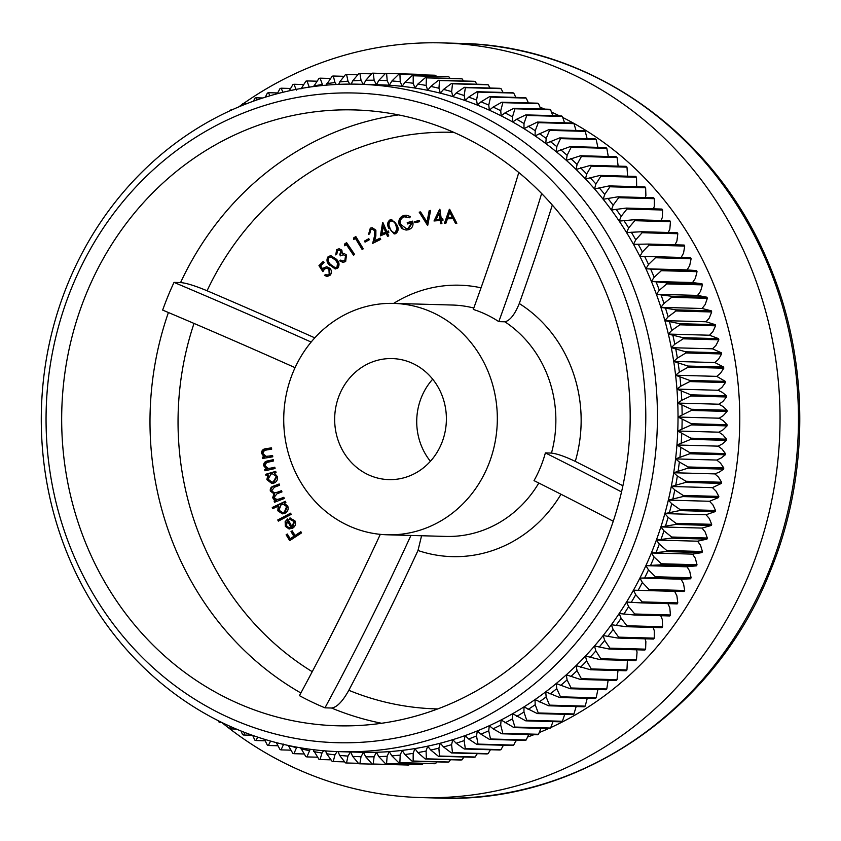 <?xml version="1.0" encoding="UTF-8"?>
<svg xmlns="http://www.w3.org/2000/svg" width="841" height="841" viewBox="0 0 841 841"><rect width="100%" height="100%" fill="white"/><g stroke="black" fill="none" stroke-linecap="round" stroke-linejoin="round"><path stroke-width="1.26" d="M430.413 461.288A60.541 55.863 91.6 0 1 421.551 397.005A60.541 55.863 91.6 0 1 432.695 379.186M339.491 394.723A60.541 55.863 -88.4 0 0 388.847 479.612A60.541 55.863 -88.4 0 0 441.557 443.48A60.541 55.863 -88.4 0 0 392.211 358.581A60.541 55.863 -88.4 0 0 339.491 394.723M488.095 465.704A115.743 106.796 -88.4 0 0 393.746 303.401A115.743 106.796 -88.4 0 0 292.962 372.489A115.743 106.796 -88.4 0 0 387.312 534.792A115.743 106.796 -88.4 0 0 488.095 465.704M552.306 205.046A1090.031 388.857 -64.5 0 1 519.275 303.527A135.769 125.267 91.6 0 1 575.286 461.394C565.215 456.558 557.278 453.793 551.475 453.078L545.378 452.91A115.743 106.796 91.6 0 1 540.532 467.165A115.743 106.796 91.6 0 1 534.014 480.621A1054.414 154.092 22.3 0 1 613.257 521.262M518.792 172.5A1054.414 376.148 115.5 0 1 473.283 309.435A115.743 106.796 91.6 0 1 486.413 314.618A115.743 106.796 91.6 0 1 498.797 321.63L504.894 321.798C510.024 320.589 514.818 314.502 519.275 303.527M619.859 548.71A324.962 299.848 -88.4 0 0 467.911 120.421A324.962 299.848 -88.4 0 0 71.99 287.002A324.962 299.848 -88.4 0 0 223.937 715.292A324.962 299.848 -88.4 0 0 619.859 548.71M67.921 283.512A333.866 308.058 91.6 0 1 358.644 84.216A333.866 308.058 91.6 0 1 630.792 552.4A333.866 308.058 91.6 0 1 340.069 751.686A333.866 308.058 91.6 0 1 67.921 283.512M221.656 722.387A377.493 348.311 -88.4 0 0 421.204 797.594A377.493 348.311 -88.4 0 0 749.909 572.258A377.493 348.311 -88.4 0 0 442.198 42.902A377.493 348.311 -88.4 0 0 243.638 103.432M242.397 104.305A377.493 348.311 -88.4 0 0 238.781 106.891M550.739 727.581A333.866 308.058 -88.4 0 0 713.136 554.682A333.866 308.058 -88.4 0 0 562.776 117.488M559.444 115.837A333.866 308.058 -88.4 0 0 551.465 112.074M544.716 109.13A333.866 308.058 -88.4 0 0 539.985 107.175M677.783 602.892L642.103 601.904A345.441 318.739 91.6 0 1 641.525 602.902L677.205 603.891A345.441 318.739 -88.4 0 0 677.783 602.892L676.9 595.838L674.619 591.349L684.143 591.496A345.441 318.739 -88.4 0 0 684.679 590.477L683.523 583.591L681.073 579.207L690.587 578.797A345.441 318.739 -88.4 0 0 691.092 577.756L689.673 571.05L687.055 566.792L696.548 565.825A345.441 318.739 -88.4 0 0 697.01 564.753L695.328 558.245L692.553 554.114L702.004 552.59A345.441 318.739 -88.4 0 0 702.424 551.507L666.745 550.508A345.441 318.739 91.6 0 1 666.324 551.601L651.376 552.968A333.866 308.058 -88.4 0 0 656.379 540.059A333.866 308.058 -88.4 0 0 660.879 526.929A333.866 308.058 -88.4 0 0 664.863 513.609A333.866 308.058 -88.4 0 0 668.332 500.122A333.866 308.058 -88.4 0 0 671.286 486.497A333.866 308.058 -88.4 0 0 673.704 472.747A333.866 308.058 -88.4 0 0 675.586 458.913A333.866 308.058 -88.4 0 0 676.942 444.994A333.866 308.058 -88.4 0 0 677.751 431.034A333.866 308.058 -88.4 0 0 678.025 417.052A333.866 308.058 -88.4 0 0 677.751 403.081A333.866 308.058 -88.4 0 0 676.942 389.12A333.866 308.058 -88.4 0 0 675.596 375.223A333.866 308.058 -88.4 0 0 673.715 361.399A333.866 308.058 -88.4 0 0 671.297 347.68A333.866 308.058 -88.4 0 0 668.343 334.077A333.866 308.058 -88.4 0 0 664.874 320.621A333.866 308.058 -88.4 0 0 660.889 307.343A333.866 308.058 -88.4 0 0 656.39 294.266A333.866 308.058 -88.4 0 0 651.397 281.399A333.866 308.058 -88.4 0 0 645.899 268.773A333.866 308.058 -88.4 0 0 639.927 256.41A333.866 308.058 -88.4 0 0 633.473 244.332A333.866 308.058 -88.4 0 0 626.556 232.558A333.866 308.058 -88.4 0 0 619.197 221.109A333.866 308.058 -88.4 0 0 611.396 210.008A333.866 308.058 -88.4 0 0 603.176 199.275A333.866 308.058 -88.4 0 0 594.534 188.92A333.866 308.058 -88.4 0 0 585.504 178.975A333.866 308.058 -88.4 0 0 576.106 169.451A333.866 308.058 -88.4 0 0 566.34 160.358A333.866 308.058 -88.4 0 0 556.227 151.716A333.866 308.058 -88.4 0 0 545.788 143.548A333.866 308.058 -88.4 0 0 535.034 135.864A333.866 308.058 -88.4 0 0 523.996 128.673A333.866 308.058 -88.4 0 0 512.695 121.987A333.866 308.058 -88.4 0 0 501.131 115.827A333.866 308.058 -88.4 0 0 489.346 110.192A333.866 308.058 -88.4 0 0 477.352 105.104A333.866 308.058 -88.4 0 0 465.168 100.563A333.866 308.058 -88.4 0 0 452.815 96.589A333.866 308.058 -88.4 0 0 440.316 93.162A333.866 308.058 -88.4 0 0 427.691 90.323A333.866 308.058 -88.4 0 0 414.97 88.053A333.866 308.058 -88.4 0 0 402.166 86.36A333.866 308.058 -88.4 0 0 389.309 85.246A333.866 308.058 -88.4 0 0 379.228 84.783L358.644 84.216M380.3 534.35A1054.414 376.148 115.5 0 1 299.438 695.644A308.048 284.237 -88.4 0 0 312.064 702.077A308.048 284.237 -88.4 0 0 324.962 707.838L331.512 708.017C336.81 707.439 342.581 701.531 348.826 690.293A288.4 266.113 -88.4 0 0 437.751 708.921M86.255 293.814A308.048 284.237 -88.4 0 0 337.357 725.783A308.048 284.237 -88.4 0 0 605.594 541.898A308.048 284.237 -88.4 0 0 354.492 109.929A308.048 284.237 -88.4 0 0 86.255 293.814M453.793 132.352A288.4 266.113 -88.4 0 0 207.075 290.765C195.08 285.751 186.239 283.028 180.573 282.565L174.024 282.387A308.048 284.237 -88.4 0 0 168.021 296.085A308.048 284.237 -88.4 0 0 162.66 310.087A1054.414 154.092 22.3 0 1 295.065 367.654M410.923 535.454A1054.414 376.148 -64.5 0 1 324.962 707.838M230.308 110.613L230.487 110.15A345.441 318.739 91.6 0 1 231.464 109.624L231.727 109.971M232.442 109.645L231.464 109.624M241.84 105.619L242.555 103.906A345.441 318.739 91.6 0 1 243.554 103.422L244.353 104.61M247.117 103.527L243.554 103.422M253.509 101.141L254.855 98.218A345.441 318.739 91.6 0 1 255.864 97.787L257.115 99.869M262.802 97.977L255.864 97.787M265.314 97.178L267.364 93.099A345.441 318.739 91.6 0 1 268.395 92.699L270.014 95.758M277.646 92.962L268.395 92.699M277.225 93.74L280.053 88.536A345.441 318.739 91.6 0 1 281.094 88.2L283.007 92.268M290.608 88.463L281.094 88.2M289.22 90.817L292.91 84.563A345.441 318.739 91.6 0 1 293.961 84.268L296.368 90.113M303.759 84.542L293.961 84.268M300.983 88.925L305.903 81.178A345.441 318.739 91.6 0 1 306.965 80.925L309.257 87.149M309.141 87.001A338.313 312.169 -88.4 0 0 306.976 87.485M317.078 81.209L306.965 80.925M313.63 86.539L319.012 78.381A345.441 318.739 91.6 0 1 320.085 78.171L322.765 85.488M322.019 84.468A338.313 312.169 -88.4 0 0 313.788 86.024M330.534 78.465L320.085 78.171M326.161 85.172L332.216 76.174A345.441 318.739 91.6 0 1 333.299 76.026L334.981 82.523L336.284 84.468M334.981 82.523A338.313 312.169 -88.4 0 0 326.697 83.701M344.116 76.321L333.299 76.026M338.702 84.363L339.68 81.966L345.493 74.576A345.441 318.739 91.6 0 1 346.576 74.471L347.995 81.178L349.803 84.111M347.995 81.178A338.313 312.169 -88.4 0 0 339.68 81.966M357.803 74.786L346.576 74.471M351.223 84.111L352.726 80.831L358.813 73.577A345.441 318.739 91.6 0 1 359.906 73.524L361.062 80.41L363.259 84.342M361.062 80.41A338.313 312.169 -88.4 0 0 352.726 80.831M371.564 73.85L359.906 73.524M363.733 84.352L365.793 80.284L372.164 73.188A345.441 318.739 91.6 0 1 373.257 73.178L374.14 80.242L376.411 84.71L378.87 80.326L385.514 73.398A345.441 318.739 91.6 0 1 386.597 73.451L387.207 80.662L389.309 85.246L391.927 80.967L398.844 74.218A345.441 318.739 91.6 0 1 399.927 74.313L400.242 81.682L402.166 86.36L404.952 82.197L412.122 75.648A345.441 318.739 91.6 0 1 413.194 75.785L413.225 83.291L414.97 88.053L417.903 84.016L425.336 77.677A345.441 318.739 91.6 0 1 426.408 77.866L426.135 85.488L427.691 90.323L430.781 86.423L438.445 80.294A345.441 318.739 91.6 0 1 439.517 80.536L438.949 88.263L440.316 93.162L443.554 89.409L451.449 83.511A345.441 318.739 91.6 0 1 452.511 83.806L451.638 91.627L452.815 96.589L456.19 92.983L464.316 87.317A345.441 318.739 91.6 0 1 465.357 87.653L464.179 95.559L465.168 100.563L468.679 97.114L477.026 91.711A345.441 318.739 91.6 0 1 478.045 92.09L476.563 100.058L477.352 105.104L480.999 101.824L489.546 96.662A345.441 318.739 91.6 0 1 490.555 97.093L488.758 105.114L489.346 110.192L493.12 107.08L501.856 102.192A345.441 318.739 91.6 0 1 502.855 102.665L500.742 110.718L501.131 115.827L505.02 112.883L513.956 108.268A345.441 318.739 91.6 0 1 514.923 108.794L512.495 116.867L512.695 121.987L516.689 119.222L525.793 114.891A345.441 318.739 91.6 0 1 526.75 115.459L523.996 123.543L523.996 128.673L537.367 122.05A345.441 318.739 91.6 0 1 538.293 122.66L535.233 130.733L535.034 135.864L548.647 129.735A345.441 318.739 91.6 0 1 549.551 130.376L546.177 138.439L545.788 143.548L559.622 137.913A345.441 318.739 91.6 0 1 560.505 138.607L556.816 146.628L556.227 151.716L570.272 146.586A345.441 318.739 91.6 0 1 571.123 147.322L567.128 155.291L566.34 160.358L580.574 155.743A345.441 318.739 91.6 0 1 581.394 156.51L577.084 164.426L576.106 169.451L590.508 165.362A345.441 318.739 91.6 0 1 591.307 166.161L586.682 174.003L585.504 178.975L600.064 175.422A345.441 318.739 91.6 0 1 600.831 176.253L595.901 184L594.534 188.92L609.22 185.903A345.441 318.739 91.6 0 1 609.946 186.776L604.732 194.418L603.176 199.275L617.967 196.805A345.441 318.739 91.6 0 1 618.661 197.709L613.142 205.225L611.396 210.008L626.272 208.084A345.441 318.739 91.6 0 1 626.934 209.02L621.121 216.41L619.197 221.109L634.135 219.732A345.441 318.739 91.6 0 1 634.755 220.699L628.669 227.953L626.556 232.558L641.546 231.738A345.441 318.739 91.6 0 1 642.125 232.726L635.754 239.822L633.473 244.332L648.485 244.069A345.441 318.739 91.6 0 1 649.021 245.088L642.377 252.006L639.927 256.41L654.929 256.705A345.441 318.739 91.6 0 1 655.433 257.745L648.516 264.484L645.899 268.773L660.889 269.625A345.441 318.739 91.6 0 1 661.352 270.686L654.182 277.236L651.397 281.399L666.335 282.807A345.441 318.739 91.6 0 1 666.755 283.89L659.333 290.229L656.39 294.266L671.276 296.221A345.441 318.739 91.6 0 1 671.654 297.325L663.98 303.454L660.889 307.343L675.68 309.856A345.441 318.739 91.6 0 1 676.017 310.97L668.122 316.868L664.874 320.621L679.56 323.68A345.441 318.739 91.6 0 1 679.854 324.815L671.728 330.471L668.343 334.077L682.903 337.672A345.441 318.739 91.6 0 1 683.155 338.818L674.808 344.232L671.297 347.68L685.699 351.801A345.441 318.739 91.6 0 1 685.909 352.957L677.362 358.119L673.715 361.399L687.949 366.056A345.441 318.739 91.6 0 1 688.106 367.223L679.36 372.1L675.596 375.223L689.641 380.395A345.441 318.739 91.6 0 1 689.757 381.572L680.832 386.177L676.942 389.12L690.787 394.807A345.441 318.739 91.6 0 1 690.85 395.985L681.746 400.305L677.751 403.081L691.365 409.262A345.441 318.739 91.6 0 1 691.386 410.44L678.025 417.052L691.386 423.727A345.441 318.739 91.6 0 1 691.365 424.905L677.751 431.034L690.85 438.182A345.441 318.739 91.6 0 1 690.776 439.359L676.942 444.994L689.757 452.605A345.441 318.739 91.6 0 1 689.641 453.783L675.586 458.913L679.36 461.993L688.106 466.976A345.441 318.739 91.6 0 1 687.949 468.143L673.704 472.747L677.352 476.006L685.899 481.252A345.441 318.739 91.6 0 1 685.688 482.408L671.286 486.497L674.797 489.914L683.144 495.423A345.441 318.739 91.6 0 1 682.892 496.568L668.332 500.122L671.717 503.696L679.843 509.457A345.441 318.739 91.6 0 1 679.549 510.592L664.863 513.609L668.101 517.331L676.006 523.333A345.441 318.739 91.6 0 1 675.67 524.458L660.879 526.929L663.97 530.797L671.633 537.021A345.441 318.739 91.6 0 1 671.255 538.135L656.379 540.059L659.323 544.064L666.745 550.508M374.14 80.242A338.313 312.169 -88.4 0 0 365.793 80.284M385.399 73.524L373.257 73.178M387.207 80.662A338.313 312.169 -88.4 0 0 378.87 80.326M422.655 74.881L422.277 74.439A345.441 318.739 -88.4 0 0 421.194 74.397L385.514 73.398M422.277 74.439L386.597 73.451M400.242 81.682A338.313 312.169 -88.4 0 0 391.927 80.967M436.384 76.321L435.606 75.312A345.441 318.739 -88.4 0 0 434.524 75.217L398.844 74.218M435.606 75.312L399.927 74.313M413.225 83.291A338.313 312.169 -88.4 0 0 404.952 82.197M450.019 78.36L448.884 76.783A345.441 318.739 -88.4 0 0 447.801 76.636L412.122 75.648M448.884 76.783L413.194 75.785M426.135 85.488A338.313 312.169 -88.4 0 0 417.903 84.016M463.528 80.999L462.087 78.854A345.441 318.739 -88.4 0 0 461.015 78.665L425.336 77.677M462.087 78.854L426.408 77.866M438.949 88.263A338.313 312.169 -88.4 0 0 430.781 86.423M476.879 84.226L475.197 81.524A345.441 318.739 -88.4 0 0 474.135 81.293L438.445 80.294M475.197 81.524L439.517 80.536M451.638 91.627A338.313 312.169 -88.4 0 0 443.554 89.409M490.072 88.032L488.19 84.794A345.441 318.739 -88.4 0 0 487.139 84.51L451.449 83.511M488.19 84.794L452.511 83.806M464.179 95.559A338.313 312.169 -88.4 0 0 456.19 92.983M503.065 92.426L501.036 88.652A345.441 318.739 -88.4 0 0 499.996 88.316L464.316 87.317M501.036 88.652L465.357 87.653M476.563 100.058A338.313 312.169 -88.4 0 0 468.679 97.114M515.859 97.398L513.735 93.078A345.441 318.739 -88.4 0 0 512.705 92.699L477.026 91.711M513.735 93.078L478.045 92.09M488.758 105.114A338.313 312.169 -88.4 0 0 480.999 101.824M528.421 102.928L526.235 98.092A345.441 318.739 -88.4 0 0 525.226 97.661L489.546 96.662M526.235 98.092L490.555 97.093M500.742 110.718A338.313 312.169 -88.4 0 0 493.12 107.08M540.742 109.015L538.534 103.664A345.441 318.739 -88.4 0 0 537.546 103.18L501.856 102.192M538.534 103.664L502.855 102.665M512.495 116.867A338.313 312.169 -88.4 0 0 505.02 112.883M552.789 115.648L550.603 109.782A345.441 318.739 -88.4 0 0 549.636 109.267L513.956 108.268M550.603 109.782L514.923 108.794M523.996 123.543A338.313 312.169 -88.4 0 0 516.689 119.222M564.542 122.807L562.429 116.447A345.441 318.739 -88.4 0 0 561.473 115.89L525.793 114.891M562.429 116.447L526.75 115.459M535.233 130.733A338.313 312.169 -88.4 0 0 528.095 126.087M576.001 130.492L573.982 123.648A345.441 318.739 -88.4 0 0 573.047 123.049L537.367 122.05M573.982 123.648L538.293 122.66M546.177 138.439A338.313 312.169 -88.4 0 0 539.228 133.467M587.354 139.585L585.241 131.375A345.441 318.739 -88.4 0 0 584.337 130.723L548.647 129.735M585.241 131.375L549.551 130.376M556.816 146.628A338.313 312.169 -88.4 0 0 550.067 141.351M597.993 147.774L596.185 139.595A345.441 318.739 -88.4 0 0 595.312 138.912L559.622 137.913M596.185 139.595L560.505 138.607M567.128 155.291A338.313 312.169 -88.4 0 0 560.59 149.709M608.285 156.521L606.813 148.31A345.441 318.739 -88.4 0 0 605.951 147.585L570.272 146.586M606.813 148.31L571.123 147.322M577.084 164.426A338.313 312.169 -88.4 0 0 570.776 158.55M618.146 166.129L617.084 157.509A345.441 318.739 -88.4 0 0 616.253 156.741L580.574 155.743M617.084 157.509L581.394 156.51M586.682 174.003A338.313 312.169 -88.4 0 0 580.605 167.843M627.607 176.19L626.987 167.159A345.441 318.739 -88.4 0 0 626.198 166.35L590.508 165.362M626.987 167.159L591.307 166.161M595.901 184A338.313 312.169 -88.4 0 0 590.067 177.577M636.658 186.67L636.511 177.251A345.441 318.739 -88.4 0 0 635.743 176.41L600.064 175.422M636.511 177.251L600.831 176.253M604.732 194.418A338.313 312.169 -88.4 0 0 599.149 187.732M645.257 197.561L645.899 195.564L645.636 187.774A345.441 318.739 -88.4 0 0 644.9 186.902L609.22 185.903M645.636 187.774L609.946 186.776M613.142 205.225A338.313 312.169 -88.4 0 0 607.822 198.287M653.415 208.841L654.309 206.371L654.34 198.697A345.441 318.739 -88.4 0 0 653.646 197.793L617.967 196.805M654.34 198.697L618.661 197.709M621.121 216.41A338.313 312.169 -88.4 0 0 616.075 209.23M661.089 220.489L662.288 217.556L662.613 210.008A345.441 318.739 -88.4 0 0 661.951 209.073L626.272 208.084M662.613 210.008L626.934 209.02M628.669 227.953A338.313 312.169 -88.4 0 0 623.906 220.552M668.29 232.484L669.835 229.099L670.445 221.688A345.441 318.739 -88.4 0 0 669.814 220.731L634.135 219.732M670.445 221.688L634.755 220.699M635.754 239.822A338.313 312.169 -88.4 0 0 631.286 232.211M674.987 244.805L676.921 240.968L677.804 233.724A345.441 318.739 -88.4 0 0 677.226 232.726L641.546 231.738M677.804 233.724L642.125 232.726M642.377 252.006A338.313 312.169 -88.4 0 0 638.203 244.195M681.157 257.43L683.544 253.152L684.7 246.077A345.441 318.739 -88.4 0 0 684.164 245.057L648.485 244.069M684.7 246.077L649.021 245.088M648.516 264.484A338.313 312.169 -88.4 0 0 644.658 256.494M702.424 551.507L700.49 545.199L697.546 541.194L706.934 539.123A345.441 318.739 -88.4 0 0 707.313 538.019L705.136 531.943L702.046 528.074L711.349 525.446A345.441 318.739 -88.4 0 0 711.686 524.321L709.278 518.476L706.041 514.755L715.228 511.591A345.441 318.739 -88.4 0 0 715.523 510.445L712.884 504.842L709.51 501.268L718.571 497.567A345.441 318.739 -88.4 0 0 718.824 496.411L715.975 491.06L712.453 487.643L721.378 483.407A345.441 318.739 -88.4 0 0 721.578 482.24L718.519 477.152L714.871 473.893L719.307 472.085L723.628 469.131A345.441 318.739 -88.4 0 0 723.786 467.964L720.527 463.139L716.763 460.048L721.126 458.04L725.32 454.771A345.441 318.739 -88.4 0 0 725.436 453.604L721.998 449.052L718.109 446.14L722.387 443.932L726.466 440.348A345.441 318.739 -88.4 0 0 726.529 439.181L722.913 434.913L718.918 432.179L723.113 429.783L727.045 425.893A345.441 318.739 -88.4 0 0 727.066 424.716L723.292 420.742L719.192 418.198L723.292 415.612L727.066 411.428A345.441 318.739 -88.4 0 0 727.045 410.25L723.113 406.581L718.918 404.216L722.924 401.451L726.529 396.973A345.441 318.739 -88.4 0 0 726.466 395.796L722.398 392.432L718.109 390.266L721.998 387.323L725.436 382.56A345.441 318.739 -88.4 0 0 725.331 381.394L716.763 376.369L720.537 373.246L723.786 368.211A345.441 318.739 -88.4 0 0 723.628 367.044L714.882 362.545L718.529 359.254L721.589 353.956A345.441 318.739 -88.4 0 0 721.389 352.8L712.464 348.826L715.985 345.378L718.834 339.806A345.441 318.739 -88.4 0 0 718.582 338.66L709.52 335.223L712.905 331.617L715.533 325.803A345.441 318.739 -88.4 0 0 715.249 324.668L706.051 321.767L709.289 318.014L711.696 311.969A345.441 318.739 -88.4 0 0 711.37 310.844L702.067 308.489L705.157 304.589L707.334 298.313A345.441 318.739 -88.4 0 0 706.955 297.209L697.567 295.412L700.511 291.375L702.435 284.878A345.441 318.739 -88.4 0 0 702.014 283.795L692.563 282.544L695.349 278.382L697.031 271.675A345.441 318.739 -88.4 0 0 696.569 270.613L687.076 269.919L689.694 265.63L691.113 258.734A345.441 318.739 -88.4 0 0 690.608 257.693L654.929 256.705M691.113 258.734L655.433 257.745M654.182 277.236A338.313 312.169 -88.4 0 0 650.629 269.067M696.569 270.613L660.889 269.625M697.031 271.675L661.352 270.686M659.333 290.229A338.313 312.169 -88.4 0 0 656.106 281.903M702.014 283.795L666.335 282.807M702.435 284.878L666.755 283.89M663.98 303.454A338.313 312.169 -88.4 0 0 661.079 294.991M706.955 297.209L671.276 296.221M707.334 298.313L671.654 297.325M668.122 316.868A338.313 312.169 -88.4 0 0 665.536 308.29M711.37 310.844L675.68 309.856M711.696 311.969L676.017 310.97M671.728 330.471A338.313 312.169 -88.4 0 0 669.489 321.777M715.249 324.668L679.56 323.68M715.533 325.803L679.854 324.815M674.808 344.232A338.313 312.169 -88.4 0 0 672.905 335.433M718.582 338.66L682.903 337.672M718.834 339.806L683.155 338.818M677.362 358.119A338.313 312.169 -88.4 0 0 675.796 349.236M721.389 352.8L685.699 351.801M721.589 353.956L685.909 352.957M679.36 372.1A338.313 312.169 -88.4 0 0 678.151 363.165M723.628 367.044L687.949 366.056M723.786 368.211L688.106 367.223M680.832 386.177A338.313 312.169 -88.4 0 0 679.959 377.189M725.331 381.394L689.641 380.395M725.436 382.56L689.757 381.572M681.746 400.305A338.313 312.169 -88.4 0 0 681.221 391.286M726.466 395.796L690.787 394.807M726.529 396.973L690.85 395.985M682.125 414.466A338.313 312.169 -88.4 0 0 681.946 405.436M727.045 410.25L691.365 409.262M727.066 411.428L691.386 410.44M681.946 428.637A338.313 312.169 -88.4 0 0 682.125 419.596M727.066 424.716L691.386 423.727M727.045 425.893L691.365 424.905M681.221 442.786A338.313 312.169 -88.4 0 0 681.746 433.767M726.529 439.181L690.85 438.182M726.466 440.348L690.776 439.359M679.948 456.894A338.313 312.169 -88.4 0 0 680.821 447.906M725.436 453.604L689.757 452.605M725.32 454.771L689.641 453.783M678.14 470.939A338.313 312.169 -88.4 0 0 679.36 461.993M723.786 467.964L688.106 466.976M723.628 469.131L687.949 468.143M675.786 484.889A338.313 312.169 -88.4 0 0 677.352 476.006M721.578 482.24L685.899 481.252M721.378 483.407L685.688 482.408M672.895 498.724A338.313 312.169 -88.4 0 0 674.797 489.914M718.824 496.411L683.144 495.423M718.571 497.567L682.892 496.568M669.478 512.411A338.313 312.169 -88.4 0 0 671.717 503.696M715.523 510.445L679.843 509.457M715.228 511.591L679.549 510.592M665.525 525.94A338.313 312.169 -88.4 0 0 668.101 517.331M711.686 524.321L676.006 523.333M711.349 525.446L675.67 524.458M661.058 539.281A338.313 312.169 -88.4 0 0 663.97 530.797M707.313 538.019L671.633 537.021M706.934 539.123L671.255 538.135M656.085 552.411A338.313 312.169 -88.4 0 0 659.323 544.064M702.004 552.59L666.324 551.601M651.376 552.968L654.161 557.099L661.331 563.764A345.441 318.739 91.6 0 1 660.868 564.826L645.877 565.646A333.866 308.058 -88.4 0 0 651.376 552.968L692.553 554.114M650.608 565.299A338.313 312.169 -88.4 0 0 654.161 557.099M697.01 564.753L661.331 563.764M696.548 565.825L660.868 564.826M645.877 565.646L648.506 569.904L655.412 576.758A345.441 318.739 91.6 0 1 654.908 577.809L639.906 578.072A333.866 308.058 -88.4 0 0 645.877 565.646L687.055 566.792M644.637 577.935A338.313 312.169 -88.4 0 0 648.506 569.904M691.092 577.756L655.412 576.758M690.587 578.797L654.908 577.809M639.906 578.072L642.356 582.445L649 589.478A345.441 318.739 91.6 0 1 648.453 590.508L633.452 590.203A333.866 308.058 -88.4 0 0 639.906 578.072L681.073 579.207M638.182 590.287A338.313 312.169 -88.4 0 0 642.356 582.445M684.679 590.477L649 589.478M684.143 591.496L648.453 590.508M641.525 602.902L626.534 602.051A333.866 308.058 -88.4 0 0 633.452 590.203L635.733 594.692L642.103 601.904M631.255 602.345A338.313 312.169 -88.4 0 0 635.733 594.692M626.534 602.051L628.637 606.634L634.734 614.004A345.441 318.739 91.6 0 1 634.114 614.971L619.165 613.562A333.866 308.058 -88.4 0 0 626.534 602.051M623.875 614.077A338.313 312.169 -88.4 0 0 628.637 606.634M634.114 614.971L669.793 615.959A345.441 318.739 -88.4 0 0 670.414 614.992L634.734 614.004M670.414 614.992L669.814 607.78L667.912 603.638M619.165 613.562L621.1 618.24L626.902 625.757A345.441 318.739 91.6 0 1 626.24 626.703L611.365 624.737A333.866 308.058 -88.4 0 0 619.165 613.562M616.054 625.462A338.313 312.169 -88.4 0 0 621.1 618.24M626.24 626.703L661.93 627.691A345.441 318.739 -88.4 0 0 662.582 626.755L626.902 625.757M662.582 626.755L662.266 619.386L660.753 615.717M611.365 624.737L613.11 629.499L618.629 637.152A345.441 318.739 91.6 0 1 617.935 638.067L603.144 635.554A333.866 308.058 -88.4 0 0 611.365 624.737M607.791 636.49A338.313 312.169 -88.4 0 0 613.11 629.499M617.935 638.067L653.615 639.055A345.441 318.739 -88.4 0 0 654.309 638.14L618.629 637.152M654.309 638.14L654.277 630.645L653.11 627.449M603.144 635.554L604.7 640.39L609.914 648.159A345.441 318.739 91.6 0 1 609.189 649.042L594.503 645.983A333.866 308.058 -88.4 0 0 603.144 635.554M599.118 647.139A338.313 312.169 -88.4 0 0 604.7 640.39M609.189 649.042L644.868 650.03A345.441 318.739 -88.4 0 0 645.604 649.157L609.914 648.159M645.604 649.157L645.867 641.536L644.994 638.813M594.503 645.983L595.87 650.892L600.8 658.766A345.441 318.739 91.6 0 1 600.032 659.617L585.473 656.022A333.866 308.058 -88.4 0 0 594.503 645.983M590.035 657.378A338.313 312.169 -88.4 0 0 595.87 650.892M600.032 659.617L635.712 660.606A345.441 318.739 -88.4 0 0 636.479 659.764L600.8 658.766M636.479 659.764L637.047 652.038L636.427 649.799M585.473 656.022L586.65 660.984L591.276 668.952A345.441 318.739 91.6 0 1 590.477 669.762L576.074 665.63A333.866 308.058 -88.4 0 0 585.473 656.022M580.574 667.197A338.313 312.169 -88.4 0 0 586.65 660.984M590.477 669.762L626.156 670.761A345.441 318.739 -88.4 0 0 626.955 669.941L591.276 668.952M626.955 669.941L627.407 660.374M576.074 665.63L577.052 670.645L581.362 678.698A345.441 318.739 91.6 0 1 580.542 679.475L566.298 674.818A333.866 308.058 -88.4 0 0 576.074 665.63M570.734 676.585A338.313 312.169 -88.4 0 0 577.052 670.645M580.542 679.475L616.222 680.464A345.441 318.739 -88.4 0 0 617.042 679.696L581.362 678.698M617.042 679.696L617.977 670.529M566.298 674.818L567.086 679.875L571.092 687.991A345.441 318.739 91.6 0 1 570.24 688.726L556.185 683.554A333.866 308.058 -88.4 0 0 566.298 674.818M560.548 685.52A338.313 312.169 -88.4 0 0 567.086 679.875M570.24 688.726L605.919 689.715A345.441 318.739 -88.4 0 0 606.771 688.979L571.092 687.991M606.771 688.979L608.138 680.243M556.185 683.554L556.784 688.642L560.474 696.811A345.441 318.739 91.6 0 1 559.591 697.504L545.746 691.817A333.866 308.058 -88.4 0 0 556.185 683.554M550.035 693.983A338.313 312.169 -88.4 0 0 556.784 688.642M559.591 697.504L595.27 698.493A345.441 318.739 -88.4 0 0 596.153 697.799L560.474 696.811M596.153 697.799L597.919 689.494M545.746 691.817L546.145 696.926L549.52 705.136A345.441 318.739 91.6 0 1 548.616 705.788L535.002 699.607A333.866 308.058 -88.4 0 0 545.746 691.817M539.197 701.972A338.313 312.169 -88.4 0 0 546.145 696.926M548.616 705.788L584.295 706.787A345.441 318.739 -88.4 0 0 585.199 706.125L549.52 705.136M585.199 706.125L587.312 698.072M535.002 699.607L535.202 704.737L538.261 712.968A345.441 318.739 91.6 0 1 537.325 713.578L523.964 706.903A333.866 308.058 -88.4 0 0 535.002 699.607M528.064 709.457A338.313 312.169 -88.4 0 0 535.202 704.737M537.325 713.578L573.005 714.566A345.441 318.739 -88.4 0 0 573.94 713.956L538.261 712.968M573.94 713.956L576.369 705.883M523.964 706.903L523.964 712.033L526.708 720.274A345.441 318.739 91.6 0 1 525.751 720.842L512.653 713.694A333.866 308.058 -88.4 0 0 523.964 706.903M516.647 716.427A338.313 312.169 -88.4 0 0 523.964 712.033M525.751 720.842L561.431 721.841A345.441 318.739 -88.4 0 0 562.387 721.263L526.708 720.274M562.387 721.263L564.742 714.345M512.653 713.694L512.453 718.824L514.881 727.055A345.441 318.739 91.6 0 1 513.914 727.581L501.099 719.97A333.866 308.058 -88.4 0 0 512.653 713.694M504.978 722.882A338.313 312.169 -88.4 0 0 512.453 718.824M513.914 727.581L549.593 728.579A345.441 318.739 -88.4 0 0 550.561 728.043L514.881 727.055M550.561 728.043L553.01 721.599M501.099 719.97L500.7 725.079L502.813 733.299A345.441 318.739 91.6 0 1 501.825 733.783L493.078 728.8L489.304 725.709A333.866 308.058 -88.4 0 0 501.099 719.97M493.078 728.8A338.313 312.169 -88.4 0 0 500.7 725.079M501.825 733.783L537.504 734.771A345.441 318.739 -88.4 0 0 538.492 734.288L502.813 733.299M538.492 734.288L540.984 728.338M489.304 725.709L488.716 730.808L490.513 738.987A345.441 318.739 91.6 0 1 489.504 739.418L480.957 734.172L477.31 730.924A333.866 308.058 -88.4 0 0 489.304 725.709M480.957 734.172A338.313 312.169 -88.4 0 0 488.716 730.808M489.504 739.418L525.183 740.416A345.441 318.739 -88.4 0 0 526.193 739.975L490.513 738.987M526.193 739.975L528.705 734.529M477.31 730.924L476.521 735.98L478.003 744.106A345.441 318.739 91.6 0 1 476.984 744.506L468.637 738.987L465.126 735.581A333.866 308.058 -88.4 0 0 477.31 730.924M468.637 738.987A338.313 312.169 -88.4 0 0 476.521 735.98M476.984 744.506L512.663 745.494A345.441 318.739 -88.4 0 0 513.693 745.105L478.003 744.106M513.693 745.105L516.164 740.164M465.126 735.581L464.137 740.595L465.315 748.658A345.441 318.739 91.6 0 1 464.274 749.005L456.148 743.244L452.773 739.681A333.866 308.058 -88.4 0 0 465.126 735.581M456.148 743.244A338.313 312.169 -88.4 0 0 464.137 740.595M464.274 749.005L499.953 750.004A345.441 318.739 -88.4 0 0 500.994 749.657L465.315 748.658M500.994 749.657L503.412 745.231M452.773 739.681L451.596 744.653L452.458 752.642A345.441 318.739 91.6 0 1 451.407 752.937L443.512 746.934L440.274 743.213A333.866 308.058 -88.4 0 0 452.773 739.681M443.512 746.934A338.313 312.169 -88.4 0 0 451.596 744.653M451.407 752.937L487.086 753.925A345.441 318.739 -88.4 0 0 488.148 753.631L452.458 752.642M488.148 753.631L490.44 749.741M440.274 743.213L438.897 748.133L439.465 756.027A345.441 318.739 91.6 0 1 438.403 756.28L430.739 750.046L427.649 746.177A333.866 308.058 -88.4 0 0 440.274 743.213M430.739 750.046A338.313 312.169 -88.4 0 0 438.897 748.133M438.403 756.28L474.082 757.268A345.441 318.739 -88.4 0 0 475.154 757.026L439.465 756.027M475.154 757.026L477.289 753.662M427.649 746.177L426.093 751.034L426.355 758.824A345.441 318.739 91.6 0 1 425.283 759.024L417.861 752.579L414.928 748.574A333.866 308.058 -88.4 0 0 427.649 746.177M417.861 752.579A338.313 312.169 -88.4 0 0 426.093 751.034M425.283 759.024L460.973 760.022A345.441 318.739 -88.4 0 0 462.045 759.822L426.355 758.824M462.045 759.822L463.98 756.995M414.928 748.574L413.183 753.347L413.152 761.031A345.441 318.739 91.6 0 1 412.079 761.179L404.899 754.524L402.124 750.382A333.866 308.058 -88.4 0 0 414.928 748.574M404.899 754.524A338.313 312.169 -88.4 0 0 413.183 753.347M412.079 761.179L447.759 762.177A345.441 318.739 -88.4 0 0 448.831 762.02L413.152 761.031M448.831 762.02L450.513 759.728M402.124 750.382L400.2 755.081L399.874 762.629A345.441 318.739 91.6 0 1 398.792 762.734L391.885 755.88L389.267 751.623A333.866 308.058 -88.4 0 0 402.124 750.382M391.885 755.88A338.313 312.169 -88.4 0 0 400.2 755.081M398.792 762.734L434.471 763.723A345.441 318.739 -88.4 0 0 435.564 763.617L399.874 762.629M435.564 763.617L436.931 761.872M389.267 751.623L387.154 756.227L386.555 763.628A345.441 318.739 91.6 0 1 385.472 763.681L378.818 756.637L376.369 752.264A333.866 308.058 -88.4 0 0 389.267 751.623M378.818 756.637A338.313 312.169 -88.4 0 0 387.154 756.227M385.472 763.681L421.152 764.669A345.441 318.739 -88.4 0 0 422.235 764.616L386.555 763.628M422.235 764.616L423.254 763.407M376.369 752.264L374.087 756.774L373.204 764.017A345.441 318.739 91.6 0 1 372.121 764.017L365.751 756.805L363.47 752.327A333.866 308.058 -88.4 0 0 376.369 752.264M365.751 756.805A338.313 312.169 -88.4 0 0 374.087 756.774M372.121 764.017L407.801 765.016A345.441 318.739 -88.4 0 0 408.884 765.005L373.204 764.017M408.884 765.005L409.483 764.343M340.069 751.686L360.652 752.264A333.866 308.058 -88.4 0 0 363.47 752.327L361.02 756.721L359.853 763.807A345.441 318.739 91.6 0 1 358.771 763.754L352.684 756.385L350.655 751.98M352.684 756.385A338.313 312.169 -88.4 0 0 361.02 756.721M395.648 764.679L359.853 763.807M350.466 751.98L347.953 756.091L346.534 762.976A345.441 318.739 91.6 0 1 345.451 762.892L339.638 755.376L338.103 751.633M339.638 755.376A338.313 312.169 -88.4 0 0 347.953 756.091M358.403 763.313L346.534 762.976M337.115 751.591L334.939 754.861L333.246 761.557A345.441 318.739 91.6 0 1 332.174 761.41L326.655 753.767L325.614 750.918M326.655 753.767A338.313 312.169 -88.4 0 0 334.939 754.861M344.663 761.872L333.246 761.557M323.638 750.761L321.977 753.031L320.043 759.528A345.441 318.739 91.6 0 1 318.97 759.339L313.136 749.657M313.746 751.57A338.313 312.169 -88.4 0 0 321.977 753.031M331.039 759.833L320.043 759.528M310.171 749.278L306.923 756.911A345.441 318.739 91.6 0 1 305.861 756.669L300.668 747.838M300.941 748.784A338.313 312.169 -88.4 0 0 309.099 750.624M317.53 757.205L306.923 756.911M296.747 747.144L293.919 753.694A345.441 318.739 91.6 0 1 292.868 753.399L288.253 745.431M288.663 745.547A338.313 312.169 -88.4 0 0 296.326 747.638M304.179 753.978L293.919 753.694M290.986 750.161L281.052 749.888A345.441 318.739 91.6 0 1 280.011 749.552L276.311 742.635M283.69 744.075L281.052 749.888M277.982 745.767L268.353 745.494A345.441 318.739 91.6 0 1 267.322 745.115L264.442 739.281M270.602 741.089L268.353 745.494M265.188 740.795L255.822 740.532A345.441 318.739 91.6 0 1 254.812 740.112L252.689 735.402M257.777 737.147L255.822 740.532M252.268 735.255L243.512 735.013A345.441 318.739 91.6 0 1 242.513 734.54L241.073 731.018M245.067 732.595L243.512 735.013M236.332 729.073L231.422 728.937A345.441 318.739 91.6 0 1 230.445 728.411L229.593 726.119M232.505 727.423L231.422 728.937M221.614 722.366L219.575 722.303A345.441 318.739 91.6 0 1 218.628 721.746L218.282 720.705M220.121 721.631L219.575 722.303M441.914 223.611A1072.086 43.143 -3.9 0 1 440.621 223.727A1090.136 418.019 85.2 0 0 440.169 220.468A1071.487 42.471 -3.9 0 1 433.998 220.983A1083.576 364.637 122.8 0 0 439.622 209.272A1069.342 43.532 176 0 0 439.885 209.251A1090.136 418.019 -94.8 0 1 441.273 219.017A1071.224 42.544 176.1 0 0 442.829 218.881A1090.125 417.988 -94.9 0 1 443.018 220.226A1071.487 42.555 -3.9 0 1 441.462 220.363A1090.136 418.019 -94.8 0 1 441.914 223.611M388.763 235.911A1072.086 161.819 -19.8 0 1 387.554 236.426A1090.136 386.839 66.9 0 0 386.219 233.367A1071.476 161.483 -19.8 0 1 380.416 235.848A1083.565 408.453 104.7 0 0 382.602 222.539A1069.321 161.893 160.1 0 0 382.844 222.434A1090.136 386.807 -113.1 0 1 386.871 231.59A1071.224 161.304 160.2 0 0 388.342 230.97A1090.125 386.671 -113.2 0 1 388.889 232.221A1071.476 161.346 -19.8 0 1 387.428 232.852A1090.136 386.839 -113.1 0 1 388.763 235.911M328.947 269.267L326.676 268.153L324.458 269.109L322.912 271.706A1089.379 351.118 56.2 0 0 318.96 265.64A1069.395 285.467 140.1 0 0 323.133 261.53A1090.125 303.275 -134.5 0 1 324.069 262.529A1069.657 285.583 -39.9 0 1 320.631 265.914A1089.463 350.213 -124.1 0 1 322.818 269.225L323.764 267.911L326.665 266.723L329.966 268.332C331.932 270.728 331.953 273.052 330.019 275.301L327.17 276.479L324.479 275.417A1071.455 285.982 140.1 0 0 325.467 274.439L327.117 275.091L329.178 274.271L328.947 269.267L329.64 269.288L329.872 274.292L329.178 274.271M207.075 290.765A1090.031 159.296 -157.7 0 1 314.797 337.861M329.598 265.314C326.707 262.518 326.234 259.606 328.169 256.6L330.839 255.653L336.484 259.259C339.333 262.098 339.764 265.031 337.788 268.058L335.223 268.994L330.303 265.336C327.412 262.518 326.928 259.617 328.863 256.621L328.169 256.6M340.563 255.853A1090.136 333.73 51.9 0 0 339.775 254.812L340.773 250.996L339.522 250.187L337.472 250.692L336.842 254.077A1070.046 251.123 -33.7 0 1 335.769 254.918L336.631 249.588L339.154 248.747L341.866 250.145L342.287 253.53L344.253 253.53L346.471 255.012L345.672 261.488L343.002 262.434L339.722 260.868A1071.392 251.491 146.3 0 0 340.752 260.069L342.729 261.046L345.556 260.395L344.852 260.374L345.504 255.916L343.254 254.739L340.563 255.853M342.729 261.046L344.852 260.374M343.391 253.393L344.253 253.53M354.608 254.445A1072.086 233.052 -30.6 0 1 353.525 255.201A1090.136 347.049 55.1 0 0 346.303 244.552A1069.678 232.368 -30.6 0 1 344.589 245.74A1084.333 417.525 88.6 0 0 344.453 244.132A1069.405 232.484 149.4 0 0 346.597 242.639A1090.136 347.049 -124.9 0 1 354.608 254.445M363.259 248.81A1072.086 214.108 -27.6 0 1 362.145 249.504A1090.136 359.401 58.3 0 0 355.438 238.445A1069.668 213.646 -27.6 0 1 353.662 239.538A1084.364 418.03 91.9 0 0 353.609 237.929A1069.395 213.593 152.4 0 0 355.827 236.552A1090.136 359.422 -121.7 0 1 363.259 248.81M364.468 241.083A1070.982 198.497 154.8 0 0 368.789 238.676A1090.136 368.495 -119.1 0 1 369.367 239.717A1071.203 198.539 -25.2 0 1 365.047 242.124A1090.136 368.495 60.9 0 0 364.468 241.083L365.162 241.104A1091.912 369.104 -119.1 0 1 365.572 241.83M372.668 243.385A1081.4 399.538 109.5 0 0 374.55 235.848L374.75 230.76L372.174 229.099L370.86 229.404L369.683 233.882A1070.257 182.224 -22.8 0 1 368.547 234.45L370.303 228.153L372.206 227.701L375.885 230.161L375.853 235.964A1081.568 399.57 -70.5 0 1 374.623 240.873A1071.833 182.56 157.2 0 0 380.079 238.15A1090.125 377.115 -116.5 0 1 380.7 239.391A1072.086 182.581 -22.8 0 1 372.668 243.385M388.731 228.216C386.923 224.61 387.417 221.772 390.203 219.722L391.549 219.501L397.131 225.199C398.876 228.847 398.34 231.696 395.512 233.735L394.145 233.945L389.425 228.237C387.627 224.61 388.111 221.772 390.897 219.732L390.203 219.722M408.432 229.751L406.056 230.066L402.114 228.71L399.139 224.547C398.171 219.995 399.738 216.967 403.838 215.475L406.14 215.191L410.419 216.515A1080.159 357.951 -55.6 0 1 409.746 217.787L404.3 216.82C401.031 218.05 399.748 220.5 400.453 224.158L406.308 228.668L408.074 228.447L411.638 222.833A1071.108 112.589 -13.1 0 1 407.633 223.948A1090.136 404.216 74.5 0 0 407.223 222.623A1070.845 112.652 166.9 0 0 412.637 221.12C413.772 225.462 412.374 228.342 408.432 229.751M414.571 221.54A1070.982 88.873 170.1 0 0 419.344 220.542A1090.136 410.313 -101.9 0 1 419.627 221.688A1071.203 88.883 -9.9 0 1 414.855 222.686A1090.136 410.313 78.1 0 0 414.571 221.54L415.265 221.561A1091.912 410.986 -101.9 0 1 415.517 222.55M429.194 210.628A1069.405 67.427 172.9 0 0 430.581 210.418A1087.287 406.55 -73.2 0 1 427.764 225.23A1072.096 68.247 -7.2 0 1 427.491 225.272A1087.371 352.968 56.8 0 0 419.186 212.142A1069.405 67.427 172.9 0 0 420.584 211.932A1087.276 353.083 -123.1 0 1 427.007 222.087A1087.171 406.413 106.9 0 0 429.194 210.628L429.888 210.649A1088.948 407.076 -73.1 0 1 427.701 222.108L427.007 222.087M447.486 218.776A1086.456 384.884 -63.5 0 1 445.825 223.422A1072.096 16.189 -0.5 0 1 444.384 223.443A1086.372 385.315 116.4 0 0 449.357 209.314A1069.426 15.59 179.6 0 0 449.672 209.314A1086.446 372.447 -117.5 0 1 456.842 223.264A1072.096 15.632 -0.4 0 1 455.454 223.286A1086.425 370.629 61.9 0 0 453.057 218.702A1071.234 16.095 -0.5 0 1 447.486 218.776M273.977 497.525L276.847 499.533L279.717 498.86A1090.115 160.4 160.7 0 0 283.848 497.294A1072.117 381.951 -112.5 0 1 284.279 498.534A1090.115 160.326 -19.3 0 1 274.513 502.245A1070.141 381.246 67.5 0 0 274.082 500.994A1090.115 160.179 160.8 0 0 275.764 500.363L273.945 499.533L272.673 497.756L273.945 493.783L270.339 491.081C269.94 488.432 271.117 486.729 273.861 485.993A1090.104 160.284 160.8 0 0 279.191 483.974A1072.117 382.161 -112.5 0 1 279.632 485.246A1090.115 160.284 -19.2 0 1 274.313 487.275L271.643 490.871L274.534 492.9L277.719 492.111A1090.136 160.431 160.7 0 0 281.535 490.66A1072.117 381.951 -112.5 0 1 281.966 491.901A1090.136 160.295 -19.2 0 1 276.973 493.793L273.977 497.525M284.878 513.315L282.418 513.862L277.824 510.802L278.171 506.124A1090.125 190.928 -23.6 0 1 272.778 508.668A1069.342 367.086 62.6 0 0 272.253 507.48A1090.125 190.918 156.4 0 0 285.351 501.289A1072.096 368.032 -117.4 0 1 285.877 502.476A1090.125 190.949 -23.6 0 1 284.258 503.244L287.769 506.135C288.747 509.278 287.78 511.675 284.878 513.315M292.184 530.818A1070.793 337.535 -125.8 0 1 295.054 535.517A1090.136 241.798 148.6 0 0 300.857 531.712A1072.086 338.292 -125.7 0 1 301.562 532.879A1090.136 241.851 -31.4 0 1 289.703 540.637A1069.395 337.167 54.3 0 0 286.129 534.781A1090.125 242.071 148.6 0 0 287.296 534.014A1069.668 337.178 -125.8 0 1 290.166 538.713A1090.136 241.882 148.6 0 0 293.887 536.285A1070.53 337.451 54.2 0 0 291.007 531.586A1090.125 241.861 148.6 0 0 292.184 530.818M194.008 323.428A288.4 266.113 -88.4 0 0 312.242 671.686M285.141 521.662L287.717 518.865A1071.14 350.476 -122.4 0 1 292.079 526.96L293.866 521.473L289.84 519.317A1075.229 413.415 87.1 0 0 289.84 518.035L294.886 520.758C296.2 523.785 295.464 526.266 292.647 528.201L288.999 528.936L285.362 526.361L285.141 521.662L285.845 521.683L286.056 526.382L285.362 526.361M289.651 528.978L286.056 526.382M290.534 518.056A1077.037 414.108 -92.9 0 1 290.544 519.328L289.84 519.317M278.339 521.126A1069.31 358.729 60.1 0 0 277.761 519.938A1090.136 207.065 154 0 0 290.608 513.189A1072.075 359.654 -119.9 0 1 291.186 514.366A1090.136 207.065 -26 0 1 278.339 521.126M273.483 483.27L271.78 483.501L266.86 479.622L267.901 475.028A1090.125 128.61 -14.9 0 1 266.05 475.564A1070.12 392.631 72.3 0 0 265.714 474.292A1090.125 128.684 165.1 0 0 275.732 471.37A1072.096 393.357 -107.7 0 1 276.079 472.642A1090.125 128.431 -14.9 0 1 274.355 473.147L277.404 476.595C277.908 479.885 276.594 482.103 273.483 483.27M268.3 468.469L271.096 468.048A1090.136 102.56 168.5 0 0 274.807 467.218A1072.096 400.968 -103.6 0 1 275.07 468.521A1090.125 102.56 -11.5 0 1 264.936 470.781A1070.12 400.232 76.4 0 0 264.673 469.478A1090.136 102.665 168.5 0 0 266.492 469.068L263.643 465.725C263.569 462.834 265.052 461.194 268.058 460.836A1090.125 102.57 168.5 0 0 273.272 459.67A1072.096 400.758 -103.7 0 1 273.535 460.963A1090.136 102.497 -11.5 0 1 268.71 462.045L266.397 462.708L264.894 465.725L268.3 468.469L271.096 468.048M265.998 456.348L268.826 456.095A1090.136 77.404 171.8 0 0 272.589 455.496A1072.096 406.15 -100 0 1 272.778 456.821A1090.125 77.509 -8.2 0 1 262.508 458.461A1070.12 405.404 80 0 0 262.318 457.136A1090.136 77.446 171.8 0 0 264.158 456.842L261.488 453.31C261.583 450.408 263.149 448.863 266.198 448.684A1090.125 77.551 171.8 0 0 271.475 447.832A1072.096 406.161 -99.9 0 1 271.675 449.147A1090.136 77.498 -8.2 0 1 266.776 449.935L264.421 450.461L262.749 453.383L265.998 456.348L268.826 456.095M541.636 193.514A1054.414 376.148 -64.5 0 1 498.797 321.63M174.024 282.387A1054.414 154.092 -157.7 0 1 311.149 342.056M575.286 461.394A1090.031 159.296 -157.7 0 1 622.908 485.751M561 494.245A135.769 125.267 91.6 0 1 417.988 550.498A1090.031 388.857 -64.5 0 1 348.826 690.293M515.743 741.016A333.866 308.058 -88.4 0 0 518.256 740.217M527.538 737.052A333.866 308.058 -88.4 0 0 533.94 734.677M539.218 732.574A333.866 308.058 -88.4 0 0 548.605 728.548M545.378 452.91A1054.414 154.092 -157.7 0 1 621.531 491.943M417.988 550.498L421.572 535.749M301.067 532.059A1091.912 242.187 -31.4 0 1 295.748 535.538L295.054 535.517M292.395 531.155A1091.912 242.261 -31.4 0 1 291.711 531.607L291.007 531.586M291.711 531.607A1072.338 338.019 -125.8 0 1 294.581 536.306L293.887 536.285M294.581 536.306A1091.912 242.282 -31.4 0 1 290.87 538.734L290.166 538.713M287.506 534.35A1091.912 242.471 -31.4 0 1 286.823 534.792L286.129 534.781M286.823 534.792A1071.213 337.735 -125.7 0 1 290.198 540.321M290.544 519.328L294.571 521.494L292.773 526.981L292.079 526.96M294.571 521.494L293.866 521.473M289.262 527.496L291.701 527.454A1072.727 350.991 -122.4 0 0 288.095 520.747L287.391 520.737L286.476 525.699L288.558 527.475L290.198 527.643M291.701 527.454L291.007 527.433A1070.919 350.403 57.6 0 0 287.391 520.737M288.558 527.475L291.007 527.433M290.765 513.494A1091.912 207.401 -26 0 1 278.466 519.959L277.761 519.938M278.466 519.959A1071.129 359.338 -119.9 0 1 278.886 520.831M277.824 510.802L278.518 510.823L278.865 506.145L278.171 506.124M285.477 501.572A1091.902 191.233 -23.6 0 1 272.947 507.501L272.253 507.48M272.947 507.501A1071.15 367.706 -117.4 0 1 273.346 508.406M283.144 504.169L287.307 506.566L285.088 512.095L282.46 512.484L284.395 512.074L286.613 506.545L283.144 504.169L281.178 504.611L278.949 510.151L282.46 512.484M285.088 512.095L284.395 512.074M287.307 506.566L286.613 506.545M283.932 497.546A1091.902 160.663 -19.3 0 1 280.41 498.881L276.847 499.533M281.619 490.913A1091.912 160.694 -19.3 0 1 278.413 492.132L274.534 492.9M279.275 484.216A1091.891 160.547 -19.2 0 1 274.565 486.014C271.811 486.75 270.634 488.442 271.033 491.102L270.339 491.081M271.033 491.102L273.945 493.783M274.639 493.804L273.367 497.777L272.673 497.756M273.367 497.777L274.639 499.554L273.945 499.533M274.639 499.554L275.764 500.363M276.468 500.374A1091.902 160.442 -19.2 0 1 274.776 501.015L274.082 500.994M274.776 501.015A1071.949 381.888 -112.5 0 1 275.123 502.014M266.86 479.622L267.554 479.643L268.594 475.049L267.901 475.028M275.785 471.58A1091.902 128.894 -14.9 0 1 266.408 474.313L265.714 474.292M266.408 474.313A1071.928 393.304 -107.7 0 1 266.692 475.375M276.899 476.826L272.484 473.809L276.899 476.826L273.882 481.977L271.895 482.135M273.882 481.977L273.178 481.967L276.195 476.805M272.484 473.809L271.107 473.998L268.079 479.16L271.895 482.124L273.178 481.967M274.839 467.386A1091.912 102.728 -11.5 0 1 271.79 468.069M273.304 459.838A1091.912 102.739 -11.5 0 1 268.752 460.847C265.745 461.215 264.274 462.844 264.337 465.746L263.643 465.725M264.337 465.746L267.186 469.089L266.492 469.068M267.186 469.089A1091.912 102.833 -11.5 0 1 265.367 469.499L264.673 469.478M265.367 469.499A1071.939 400.905 -103.6 0 1 265.598 470.634M272.6 455.622A1091.912 77.53 -8.2 0 1 269.519 456.116M271.496 447.959A1091.912 77.677 -8.2 0 1 266.891 448.695L266.198 448.684M266.891 448.695C263.864 448.873 262.297 450.419 262.192 453.331L261.488 453.31M262.192 453.331L264.862 456.852L264.158 456.842M264.862 456.852A1091.912 77.572 -8.2 0 1 263.012 457.147L262.318 457.136M263.012 457.147A1071.928 406.087 -100 0 1 263.18 458.345M323.48 261.898A1071.213 285.951 -39.9 0 1 319.654 265.661A1091.166 351.696 -123.8 0 1 323.186 271.065M319.654 265.661L318.96 265.64M326.676 268.153L329.64 269.288M329.872 274.292L327.117 275.091M325.909 274.713A1073.263 286.466 -39.9 0 1 325.173 275.438L324.479 275.417M322.818 269.225L324.468 267.932L323.764 267.911M330.902 256.999L336.253 260.132L338.229 263.275L337.704 267.07L335.864 267.69L336.999 267.049L337.535 263.254L335.559 260.111L330.902 256.999L329.073 257.609C327.727 260.037 328.232 262.339 330.576 264.495L335.17 267.669M337.704 267.07L336.999 267.049M338.229 263.275L337.535 263.254M336.253 260.132L335.559 260.111M339.049 250.134L340.773 250.996M341.478 251.017L340.479 254.834L339.775 254.812M340.479 254.834A1091.912 334.276 -128.1 0 1 341.015 255.548M343.254 254.739L345.504 255.916M346.208 255.937L345.556 260.395M341.12 260.342A1073.2 251.922 -33.7 0 1 340.416 260.889L339.722 260.868M343.717 253.425L342.287 253.53M337.325 249.598L336.631 249.588M353.987 254.876A1091.912 347.617 -124.9 0 0 347.007 244.563L346.303 244.552M346.839 242.975A1071.224 232.873 -30.6 0 1 345.157 244.153L344.453 244.132M345.157 244.153A1086.13 418.219 -91.4 0 1 345.252 245.288M362.639 249.199A1091.912 359.98 -121.7 0 0 356.132 238.466L355.438 238.445M356.027 236.878A1071.213 213.95 -27.6 0 1 354.303 237.94L353.609 237.929M354.303 237.94A1086.162 418.723 -88.1 0 1 354.345 239.117M368.957 238.991A1072.79 198.833 -25.2 0 1 365.162 241.104M372.174 229.099L374.75 230.76M375.443 230.781L375.244 235.869A1083.197 400.2 -70.5 0 1 373.467 242.986M380.227 238.445A1073.652 182.875 -22.8 0 1 375.328 240.894L374.623 240.873M371.007 228.174L370.303 228.153M388.132 236.174A1091.912 387.48 -113.1 0 0 386.913 233.388L386.219 233.367M388.458 231.233A1073.032 161.577 -19.8 0 1 387.575 231.611L386.871 231.59M383.191 223.222A1085.353 409.125 -75.3 0 1 381.173 235.522M383.265 226.639L383.969 226.649A1091.912 387.438 -113.1 0 1 386.366 232.127L385.672 232.116A1090.136 386.807 66.9 0 0 383.265 226.639A1083.66 408.274 -75.2 0 1 382.098 233.64A1071.224 161.356 160.2 0 0 385.672 232.116M386.366 232.127A1073.042 161.63 -19.8 0 1 382.792 233.651L382.098 233.64M391.422 220.994C394.135 221.046 395.89 222.602 396.689 225.661L397.52 229.257L395.796 232.536L394.955 232.663M395.796 232.536L395.091 232.515L396.826 229.236L395.985 225.64C395.207 222.602 393.451 221.046 390.718 220.973C388.679 222.718 388.405 224.999 389.898 227.827C390.645 230.918 392.379 232.473 395.091 232.515L394.261 232.652L394.955 232.673M397.52 229.257L396.826 229.236M396.689 225.661L395.985 225.64M392.253 220.857L390.718 220.973M403.838 215.475L404.542 215.496C400.442 216.967 398.876 219.995 399.843 224.568L399.139 224.547M399.843 224.568L402.818 228.731L402.114 228.71M412.689 221.32A1072.653 112.841 -13.1 0 1 407.927 222.644L407.223 222.623M407.927 222.644A1091.912 404.878 -105.5 0 1 408.274 223.769M408.074 228.447L408.768 228.468L412.332 222.854L411.638 222.833M408.768 228.468L406.308 228.668M419.386 220.699A1072.79 89.02 -9.9 0 1 415.265 221.561M430.56 210.555A1071.224 67.543 -7.1 0 1 429.888 210.649M420.658 212.048A1071.224 67.543 -7.1 0 1 419.88 212.163L419.186 212.142M419.88 212.163A1089.158 353.546 -123.2 0 1 427.859 224.768M441.304 223.664A1091.912 418.702 -94.8 0 0 440.863 220.489L440.169 220.468M442.839 218.954A1073.042 42.618 -3.9 0 1 441.967 219.028L441.273 219.017M439.99 209.987A1085.363 365.236 -57.2 0 1 434.734 220.92M439.149 213.288L439.854 213.299A1091.912 418.692 -94.8 0 1 440.673 219.144L439.98 219.123A1090.136 418.019 85.2 0 0 439.149 213.288A1083.692 364.321 -57.1 0 1 436.185 219.438A1071.224 42.365 176.2 0 0 439.98 219.123M440.673 219.144A1073.042 42.439 -3.8 0 1 436.878 219.459L436.185 219.438M449.914 209.766A1088.159 385.945 -63.6 0 1 445.089 223.433M456.137 223.275A1088.212 371.238 -118.1 0 0 453.762 218.713L453.057 218.702M447.959 217.409L448.652 217.43A1072.79 15.863 -0.4 0 0 453.078 217.367A1088.328 372.731 -117.7 0 0 450.461 212.31L449.767 212.289A1086.467 385.052 -63.5 0 1 447.959 217.409A1070.982 15.832 179.6 0 0 452.374 217.346A1086.54 372.121 62.3 0 0 449.767 212.289M453.078 217.367L452.374 217.346M674.619 591.349L633.452 590.203M697.546 541.194L656.379 540.059M702.046 528.074L660.879 526.929M706.041 514.755L664.863 513.609M709.51 501.268L668.332 500.122M712.453 487.643L671.286 486.497M714.871 473.893L673.704 472.747M716.763 460.048L675.586 458.913M718.109 446.14L676.942 444.994M718.918 432.179L677.751 431.034M719.192 418.198L678.025 417.052M718.918 404.216L677.751 403.081M718.109 390.266L676.942 389.12M716.763 376.369L675.596 375.223M714.882 362.545L673.715 361.399M712.464 348.826L671.297 347.68M709.52 335.223L668.343 334.077M706.051 321.767L664.874 320.621M702.067 308.489L660.889 307.343M697.567 295.412L656.39 294.266M692.563 282.544L651.397 281.399M687.076 269.919L645.899 268.773M551.475 453.078A115.743 106.796 -88.4 0 0 504.894 321.798M473.798 308.016A115.743 106.796 -88.4 0 0 452.29 305.031L393.746 303.401M768.338 572.763A377.493 348.311 -88.4 0 0 460.626 43.406C590.603 45.551 714.314 133.456 767.455 260.626C809.704 357.625 810.577 474.261 769.809 572.353C715.26 710.109 578.724 803.859 439.633 798.098A377.493 348.311 -88.4 0 0 768.338 572.763M300.878 692.984A308.048 284.237 91.6 0 1 168.41 312.526M381.625 723.271A308.048 284.237 91.6 0 1 331.512 708.017M393.641 303.401A135.769 125.267 91.6 0 1 481.041 287.811M180.573 282.565A308.048 284.237 91.6 0 1 398.55 114.902M387.312 534.792L445.846 536.421A115.743 106.796 -88.4 0 0 538.818 483.028M280.41 498.881L279.717 498.86M278.413 492.132L277.719 492.111M274.565 486.014L273.861 485.993M268.752 460.847L268.058 460.836M375.244 235.869L374.55 235.848M460.626 43.406L442.198 42.902M439.633 798.098L421.204 797.594M406.666 216.642L405.961 216.621"/></g></svg>
